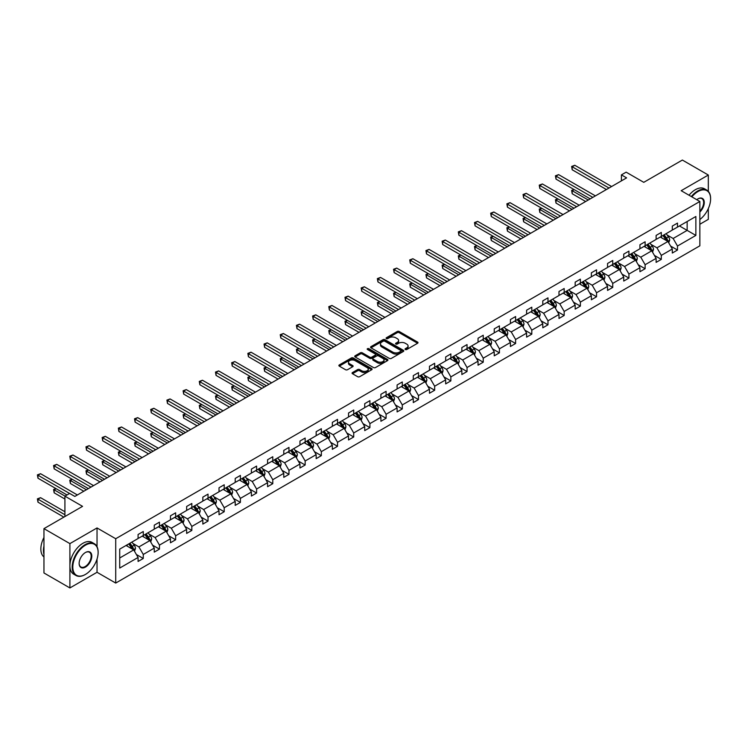 <?xml version="1.0" encoding="UTF-8"?>
<svg xmlns="http://www.w3.org/2000/svg" width="748" height="748" viewBox="0 0 748 748"><rect width="100%" height="100%" fill="white"/><g stroke="black" fill="none" stroke-linecap="round" stroke-linejoin="round"><path stroke-width="1.12" d="M405.332 349.512A1.01 0.58 0 0 0 406.753 349.512L417.58 343.267A1.44 0.832 0 0 0 418.001 342.678A1.44 0.832 0 0 0 417.58 342.088L399.245 331.504A1.44 0.832 0 0 0 397.207 331.504L386.379 337.75A1.01 0.58 0 0 0 387.81 338.573L389.212 337.769A4.61 2.665 0 0 1 395.729 337.769L397.253 338.648A4.61 2.665 0 0 1 398.609 340.527A4.61 2.665 0 0 1 397.253 342.416L395.851 343.22A1.01 0.58 0 0 0 397.281 344.043L398.684 343.239A4.61 2.665 0 0 1 405.201 343.239L406.725 344.117A4.61 2.665 0 0 1 408.081 345.997A4.61 2.665 0 0 1 406.725 347.876L405.332 348.69A1.01 0.58 0 0 0 405.332 349.512L405.332 348.69M708.319 191.348L708.319 175.032L682.372 160.053L643.766 182.334L626.132 172.152L621.41 174.882L621.41 180.866M699.857 224.25L708.319 219.36L708.319 208.57M97.034 546.741L97.034 527.948L69.901 543.618L69.901 587.947L43.954 572.968L43.954 528.64L82.561 506.349L64.917 496.167L64.917 516.531M69.901 543.618L43.954 528.64M352.486 372.551A1.44 0.832 0 0 0 352.065 373.14A1.44 0.832 0 0 0 352.486 373.729L357.628 376.693A1.44 0.832 0 0 0 359.666 376.693L371.691 369.755A1.44 0.832 0 0 0 372.111 369.166A1.44 0.832 0 0 0 371.691 368.577L353.355 357.993A1.44 0.832 0 0 0 351.317 357.993L339.293 364.94A1.44 0.832 0 0 0 338.872 365.52A1.44 0.832 0 0 0 339.293 366.109L345.511 369.699A1.44 0.832 0 0 0 347.549 369.699L352.691 366.726A1.44 0.832 0 0 0 353.112 366.137A1.44 0.832 0 0 0 352.691 365.557L349.606 363.771A3.852 2.225 0 0 1 348.484 362.2A3.852 2.225 0 0 1 350.859 360.143A3.852 2.225 0 0 1 355.057 360.63L367.128 367.595A3.852 2.225 0 0 1 368.259 369.166A3.852 2.225 0 0 1 365.875 371.223A3.852 2.225 0 0 1 361.677 370.746L359.666 369.577A1.44 0.832 0 0 0 357.628 369.577L352.486 372.551L352.486 373.729L357.628 370.784L357.628 369.577M64.917 496.167L69.639 493.437L74.828 496.429L626.6 177.874L621.41 174.882M97.034 527.948L115.716 538.728L699.857 201.483L699.857 245.821L115.716 583.066L115.716 538.728M708.319 175.032L681.176 190.693L699.857 201.483M389.306 358.404A1.44 0.832 0 0 0 391.344 358.404L403.368 351.466A1.44 0.832 0 0 0 403.789 350.877A1.44 0.832 0 0 0 403.368 350.288L385.033 339.704A1.44 0.832 0 0 0 382.995 339.704L370.971 346.642A1.44 0.832 0 0 0 370.55 347.231A1.44 0.832 0 0 0 370.971 347.82L389.306 358.404M367.866 349.727A1.01 0.58 0 0 1 368.886 349.877L387.511 360.62L375.505 367.549A1.44 0.832 0 0 1 373.467 367.549L355.132 356.964L355.132 355.786A1.44 0.832 0 0 0 354.711 356.375A1.44 0.832 0 0 0 355.132 356.964M355.132 355.786L360.284 352.822A1.44 0.832 0 0 1 362.312 352.822L369.755 357.114A1.44 0.832 0 0 0 371.793 357.114L375.206 355.141A1.44 0.832 0 0 0 375.627 354.552A1.44 0.832 0 0 0 375.206 353.963L367.464 349.494A1.01 0.58 0 0 1 368.886 348.671L387.529 359.433A1.44 0.832 0 0 1 387.95 360.022A1.44 0.832 0 0 1 387.529 360.611L387.529 359.433M119.717 549.125L138.081 538.523L138.081 534.511L143.27 531.51L143.27 535.521L154.266 529.173L154.266 525.161L159.455 522.169L159.455 526.181L170.46 519.832L170.46 515.811L175.649 512.819L175.649 516.831L186.645 510.482L186.645 506.471L191.834 503.469L191.834 507.49L202.839 501.132L202.839 497.121L208.028 494.129L208.028 498.14L219.024 491.791L219.024 487.771L224.213 484.779L224.213 488.79L235.209 482.441L235.209 478.43L240.398 475.429L240.398 479.449L251.403 473.101L251.403 469.08L256.592 466.088L256.592 470.099L267.588 463.751L267.588 459.74L272.777 456.738L272.777 460.759L283.782 454.401L283.782 450.389L288.971 447.398L288.971 451.409L299.967 445.06L299.967 441.04L305.156 438.048L305.156 442.059L316.161 435.71L316.161 431.699L321.341 428.698L321.341 432.718L332.346 426.36L332.346 422.349L337.535 419.357L337.535 423.368L348.531 417.019L348.531 412.999L353.72 410.007L353.72 414.018L364.725 407.669L364.725 403.658L369.914 400.657L369.914 404.677L380.91 398.329L380.91 394.308L386.099 391.316L386.099 395.327L397.104 388.979L397.104 384.968L402.293 381.966L402.293 385.987L413.289 379.629L413.289 375.618L418.478 372.626L418.478 376.637L429.474 370.288L429.474 366.268L434.663 363.276L434.663 367.287L445.668 360.938L445.668 356.927L450.857 353.926L450.857 357.946L461.853 351.588L461.853 347.577L467.042 344.585L467.042 348.596L478.047 342.247L478.047 338.236L483.236 335.235L483.236 339.246L494.232 332.897L494.232 328.886L499.421 325.885L499.421 329.905L510.416 323.557L510.416 319.536L515.606 316.544L515.606 320.555L526.611 314.207L526.611 310.196L531.8 307.194L531.8 311.215L542.796 304.857L542.796 300.846L547.985 297.854L547.985 301.865L558.99 295.516L558.99 291.496L564.179 288.504L564.179 292.515L575.175 286.166L575.175 282.155L580.364 279.154L580.364 283.174L591.369 276.816L591.369 272.805L596.549 269.813L596.549 273.824L607.554 267.475L607.554 263.464L612.743 260.463L612.743 264.474L623.739 258.125L623.739 254.114L628.928 251.122L628.928 255.133L639.933 248.785L639.933 244.764L645.122 241.772L645.122 245.783L656.118 239.435L656.118 235.424L661.307 232.422L661.307 236.443L672.312 230.085L672.312 226.074L677.492 223.082L677.492 227.093L695.864 216.49L695.864 235.424L677.492 246.027L677.492 250.038L672.312 253.039L672.312 249.019L661.307 255.377L661.307 259.388L656.118 262.38L656.118 258.369L645.122 264.717L645.122 268.728L639.933 271.73L639.933 267.719L628.928 274.067L628.928 278.078L623.739 281.07L623.739 277.059L612.743 283.408L612.743 287.428L607.554 290.42L607.554 286.409L596.549 292.758L596.549 296.769L591.369 299.77L591.369 295.75L580.364 302.108L580.364 306.119L575.175 309.111L575.175 305.1L564.179 311.449L564.179 315.469L558.99 318.461L558.99 314.45L547.985 320.799L547.985 324.81L542.796 327.811L542.796 323.791L531.8 330.139L531.8 334.16L526.611 337.152L526.611 333.141L515.606 339.489L515.606 343.5L510.416 346.502L510.416 342.491L499.421 348.839L499.421 352.85L494.232 355.842L494.232 351.831L483.236 358.18L483.236 362.2L478.047 365.192L478.047 361.181L467.042 367.53L467.042 371.541L461.853 374.542L461.853 370.522L450.857 376.88L450.857 380.891L445.668 383.883L445.668 379.872L434.663 386.22L434.663 390.241L429.474 393.233L429.474 389.222L418.478 395.57L418.478 399.582L413.289 402.583L413.289 398.562L402.293 404.911L402.293 408.932L397.104 411.924L397.104 407.912L386.099 414.261L386.099 418.272L380.91 421.274L380.91 417.253L369.914 423.611L369.914 427.622L364.725 430.614L364.725 426.603L353.72 432.952L353.72 436.972L348.531 439.964L348.531 435.953L337.535 442.302L337.535 446.313L332.346 449.314L332.346 445.294L321.341 451.652L321.341 455.663L316.161 458.655L316.161 454.644L305.156 460.992L305.156 465.013L299.967 468.005L299.967 463.994L288.971 470.342L288.971 474.354L283.782 477.355L283.782 473.334L272.777 479.683L272.777 483.704L267.588 486.696L267.588 482.684L256.592 489.033L256.592 493.044L251.403 496.046L251.403 492.025L240.398 498.383L240.398 502.394L235.209 505.386L235.209 501.375L224.213 507.724L224.213 511.744L219.024 514.736L219.024 510.725L208.028 517.074L208.028 521.085L202.839 524.086L202.839 520.066L191.834 526.424L191.834 530.435L186.645 533.427L186.645 529.416L175.649 535.764L175.649 539.775L170.46 542.777L170.46 538.766L159.455 545.114L159.455 549.125L154.266 552.118L154.266 548.106L143.27 554.455L143.27 558.476L138.081 561.468L138.081 557.456L119.717 568.059L119.717 549.125M142.232 536.129L149.909 540.561L138.913 546.91L132.901 543.441M138.913 546.91L143.27 554.455M149.909 540.561L154.266 548.106M138.081 537.56L138.913 538.046L143.27 535.521M158.417 526.779L166.103 531.211L155.098 537.56L149.095 534.091M155.098 537.56L159.455 545.114M166.103 531.211L170.46 538.766M154.266 528.219L155.098 528.696L159.455 526.181M174.611 517.429L182.288 521.87L171.292 528.219L165.28 524.75M171.292 528.219L175.649 535.764M182.288 521.87L186.645 529.416M170.46 518.869L171.292 519.346L175.649 516.831M190.796 508.088L198.482 512.52L187.477 518.869L181.474 515.4M187.477 518.869L191.834 526.424M198.482 512.52L202.839 520.066M186.645 509.519L187.477 510.005L191.834 507.49M206.99 498.738L214.667 503.17L203.662 509.519L197.659 506.059M203.662 509.519L208.028 517.074M214.667 503.17L219.024 510.725M202.839 500.178L203.662 500.655L208.028 498.14M223.175 489.388L230.852 493.83L219.856 500.178L213.844 496.709M219.856 500.178L224.213 507.724M230.852 493.83L235.209 501.375M219.024 490.828L219.856 491.314L224.213 488.79M239.36 480.048L247.046 484.48L236.041 490.828L230.038 487.359M236.041 490.828L240.398 498.383M247.046 484.48L251.403 492.025M235.209 481.488L236.041 481.964L240.398 479.449M255.554 470.698L263.231 475.13L252.235 481.488L246.223 478.019M252.235 481.488L256.592 489.033M263.231 475.13L267.588 482.684M251.403 472.138L252.235 472.614L256.592 470.099M271.739 461.357L279.425 465.789L268.42 472.138L262.417 468.669M268.42 472.138L272.777 479.683M279.425 465.789L283.782 473.334M267.588 462.788L268.42 463.274L272.777 460.759M287.933 452.007L295.61 456.439L284.614 462.788L278.602 459.328M284.614 462.788L288.971 470.342M295.61 456.439L299.967 463.994M283.782 453.447L284.614 453.924L288.971 451.409M304.118 442.657L311.794 447.098L300.799 453.447L294.796 449.978M300.799 453.447L305.156 460.992M311.794 447.098L316.161 454.644M299.967 444.097L300.799 444.574L305.156 442.059M320.303 433.316L327.989 437.748L316.984 444.097L310.981 440.628M316.984 444.097L321.341 451.652M327.989 437.748L332.346 445.294M316.161 434.756L316.984 435.233L321.341 432.718M336.497 423.966L344.174 428.398L333.178 434.756L327.166 431.287M333.178 434.756L337.535 442.302M344.174 428.398L348.531 435.953M332.346 425.406L333.178 425.883L337.535 423.368M352.682 414.626L360.368 419.058L349.363 425.406L343.36 421.937M349.363 425.406L353.72 432.952M360.368 419.058L364.725 426.603M348.531 416.056L349.363 416.543L353.72 414.018M368.876 405.276L376.553 409.708L365.557 416.056L359.545 412.587M365.557 416.056L369.914 423.611M376.553 409.708L380.91 417.253M364.725 406.716L365.557 407.192L369.914 404.677M385.061 395.926L392.737 400.358L381.742 406.716L375.739 403.247M381.742 406.716L386.099 414.261M392.737 400.358L397.104 407.912M380.91 397.366L381.742 397.843L386.099 395.327M401.255 386.585L408.932 391.017L397.927 397.366L391.924 393.897M397.927 397.366L402.293 404.911M408.932 391.017L413.289 398.562M397.104 388.016L397.927 388.502L402.293 385.987M417.44 377.235L425.116 381.667L414.121 388.016L408.109 384.556M414.121 388.016L418.478 395.57M425.116 381.667L429.474 389.222M413.289 378.675L414.121 379.152L418.478 376.637M433.625 367.885L441.311 372.326L430.306 378.675L424.303 375.206M430.306 378.675L434.663 386.22M441.311 372.326L445.668 379.872M429.474 369.325L430.306 369.802L434.663 367.287M449.819 358.544L457.496 362.976L446.5 369.325L440.488 365.856M446.5 369.325L450.857 376.88M457.496 362.976L461.853 370.522M445.668 359.984L446.5 360.461L450.857 357.946M466.004 349.194L473.68 353.626L462.685 359.984L456.682 356.516M462.685 359.984L467.042 367.53M473.68 353.626L478.047 361.181M461.853 350.634L462.685 351.111L467.042 348.596M482.198 339.854L489.875 344.286L478.87 350.634L472.867 347.166M478.87 350.634L483.236 358.18M489.875 344.286L494.232 351.831M478.047 341.284L478.87 341.771L483.236 339.246M498.383 330.504L506.059 334.936L495.064 341.284L489.052 337.816M495.064 341.284L499.421 348.839M506.059 334.936L510.416 342.491M494.232 331.944L495.064 332.421L499.421 329.905M514.568 321.154L522.254 325.586L511.249 331.944L505.246 328.475M511.249 331.944L515.606 339.489M522.254 325.586L526.611 333.141M510.416 322.594L511.249 323.071L515.606 320.555M530.762 311.813L538.438 316.245L527.443 322.594L521.431 319.125M527.443 322.594L531.8 330.139M538.438 316.245L542.796 323.791M526.611 313.244L527.443 313.73L531.8 311.215M546.947 302.463L554.633 306.895L543.628 313.244L537.625 309.784M543.628 313.244L547.985 320.799M554.633 306.895L558.99 314.45M542.796 303.903L543.628 304.38L547.985 301.865M563.141 293.113L570.817 297.554L559.813 303.903L553.81 300.434M559.813 303.903L564.179 311.449M570.817 297.554L575.175 305.1M558.99 294.553L559.813 295.03L564.179 292.515M579.326 283.773L587.002 288.204L576.007 294.553L569.995 291.084M576.007 294.553L580.364 302.108M587.002 288.204L591.369 295.75M575.175 285.212L576.007 285.689L580.364 283.174M595.511 274.423L603.197 278.854L592.192 285.212L586.189 281.744M592.192 285.212L596.549 292.758M603.197 278.854L607.554 286.409M591.369 275.862L592.192 276.339L596.549 273.824M611.705 265.082L619.381 269.514L608.386 275.862L602.374 272.394M608.386 275.862L612.743 283.408M619.381 269.514L623.739 277.059M607.554 266.512L608.386 266.999L612.743 264.474M627.89 255.732L635.576 260.164L624.571 266.512L618.568 263.044M624.571 266.512L628.928 274.067M635.576 260.164L639.933 267.719M623.739 257.172L624.571 257.649L628.928 255.133M644.084 246.382L651.76 250.823L640.765 257.172L634.753 253.703M640.765 257.172L645.122 264.717M651.76 250.823L656.118 258.369M639.933 247.822L640.765 248.299L645.122 245.783M660.269 237.041L667.945 241.473L656.95 247.822L650.947 244.353M656.95 247.822L661.307 255.377M667.945 241.473L672.312 249.019M656.118 238.481L656.95 238.958L661.307 236.443M679.465 225.952L687.15 230.384L673.135 238.481L667.132 235.012M673.135 238.481L677.492 246.027M695.864 235.424L687.15 230.384L687.15 221.52L695.864 216.49M69.901 587.947L97.034 572.285L115.716 583.066M672.312 229.131L673.135 229.608L677.492 227.093M119.717 557.989L133.724 549.902L126.047 545.47M133.724 549.902L138.081 557.456M670.591 246.055L677.492 250.038M654.407 255.405L661.307 259.388M638.222 264.745L645.122 268.728M622.027 274.095L628.928 278.078M605.843 283.445L612.743 287.428M589.648 292.786L596.549 296.769M573.464 302.136L580.364 306.119M557.279 311.477L564.179 315.469M541.085 320.827L547.985 324.81M524.9 330.177L531.8 334.16M508.705 339.517L515.606 343.5M492.521 348.867L499.421 352.85M476.336 358.217L483.236 362.2M460.142 367.558L467.042 371.541M443.957 376.908L450.857 380.891M427.763 386.249L434.663 390.241M411.578 395.599L418.478 399.582M395.383 404.949L402.293 408.932M379.199 414.289L386.099 418.272M363.014 423.639L369.914 427.622M346.82 432.989L353.72 436.972M330.635 442.33L337.535 446.313M314.441 451.68L321.341 455.663M298.256 461.02L305.156 465.013M282.071 470.37L288.971 474.354M265.877 479.72L272.777 483.704M249.692 489.061L256.592 493.044M233.498 498.411L240.398 502.394M217.313 507.752L224.213 511.744M201.128 517.102L208.028 521.085M184.934 526.452L191.834 530.435M168.749 535.792L175.649 539.775M152.555 545.142L159.455 549.125M136.37 554.492L143.27 558.476M97.034 572.285L97.034 559.046M405.734 349.653L406.725 349.082A4.61 2.665 0 0 0 408.081 347.194L408.081 345.997M398.609 340.527L398.609 341.724A4.61 2.665 0 0 1 397.253 343.613L396.253 344.183M417.58 342.088L417.58 343.267L399.245 332.701A1.44 0.832 0 0 0 397.207 332.701L386.781 338.713M403.368 350.288L403.368 351.466L385.033 340.901A1.44 0.832 0 0 0 382.995 340.901L370.989 347.829M400.816 351.289A1.01 0.58 0 0 0 400.816 350.466L384.724 341.172A1.01 0.58 0 0 0 383.303 341.172L381.826 342.032A4.61 2.665 0 0 0 380.47 343.912A4.61 2.665 0 0 0 381.826 345.791L392.822 352.14A4.61 2.665 0 0 0 399.339 352.14L400.816 351.289L400.816 352.486A1.01 0.58 0 0 0 401.115 352.074L401.115 350.877M380.47 343.912L380.47 345.109A4.61 2.665 0 0 0 381.826 346.988L381.826 345.791M400.816 352.486L399.339 353.346A4.61 2.665 0 0 1 392.822 353.346L381.826 346.988M355.15 356.974L360.284 354.019L360.284 352.822M375.627 354.552L375.627 355.758A1.44 0.832 0 0 1 375.206 356.338L371.793 358.311A1.44 0.832 0 0 1 369.755 358.311L362.312 354.019A1.44 0.832 0 0 0 360.284 354.019M377.469 361.565A3.852 2.225 0 0 0 381.667 362.051A3.852 2.225 0 0 0 384.042 359.994A3.852 2.225 0 0 0 382.92 358.423L378.666 355.964A1.44 0.832 0 0 0 376.627 355.964L373.215 357.937A1.44 0.832 0 0 0 372.794 358.526A1.44 0.832 0 0 0 373.215 359.115L377.469 361.565L377.469 362.771A3.852 2.225 0 0 0 381.667 363.248A3.852 2.225 0 0 0 384.042 361.191L384.042 359.994M372.794 358.526L372.794 359.723A1.44 0.832 0 0 0 373.215 360.312L373.215 359.115M377.469 362.771L373.215 360.312M368.259 369.166L368.259 370.372A3.852 2.225 0 0 1 365.875 372.42A3.852 2.225 0 0 1 361.677 371.943L359.666 370.784A1.44 0.832 0 0 0 357.628 370.784M348.484 362.2L348.484 363.397A3.852 2.225 0 0 0 349.606 364.968L349.606 363.771M352.673 366.744L349.606 364.968M371.672 369.764L353.355 359.19A1.44 0.832 0 0 0 351.317 359.19L339.312 366.118L339.293 364.94M668.74 242.838L669.694 240.08A3.89 2.244 -120 0 0 668.45 236.77L666.122 233.657M661.943 238.004L660.933 236.658M574.165 189.609L572.201 190.74L572.201 193.741L585.656 201.511M667.375 241.136L667.59 240.248A3.89 2.244 -120 0 0 666.477 237.911L664.149 234.797M663.177 235.358L665.739 238.78A1.982 1.141 60 0 1 666.103 239.388L667.59 240.248M662.906 235.517L665.234 238.631A3.89 2.244 60 0 1 666.206 240.463M572.201 193.741L571.631 190.413L588.246 200.015M571.631 190.413L573.94 189.478M609.003 188.029L572.201 166.776L574.791 165.28L611.602 186.532M606.413 189.524L572.201 169.777L572.201 166.776L571.631 166.449L574.791 165.28M572.201 169.777L571.631 166.449M699.857 219.529A17.905 10.341 120 0 0 710.6 198.875A17.905 10.341 120 0 0 697.94 191.563A17.905 10.341 120 0 0 691.863 196.864M691.32 196.556A18.345 10.594 -60 0 1 697.632 191.021A18.345 10.594 -60 0 1 706.804 190.114A18.345 10.594 -60 0 1 710.6 198.51A18.345 10.594 -60 0 1 710.6 198.697M696.753 199.688A8.948 5.171 -60 0 1 697.94 198.875L697.94 198.875A8.948 5.171 -60 0 1 704.195 201.446A8.948 5.171 -60 0 1 699.857 212.039M689.039 195.237A18.345 10.594 -60 0 1 695.341 189.712A18.345 10.594 -60 0 1 704.513 188.795L706.804 190.114M699.857 211.17A8.508 4.918 120 0 0 701.886 198.631A8.508 4.918 120 0 0 697.781 198.968M85.16 574.586L85.468 574.408A17.905 10.341 120 0 0 98.128 552.482A17.905 10.341 120 0 0 85.468 545.17A17.905 10.341 120 0 0 72.808 567.096A17.905 10.341 120 0 0 85.468 574.408L85.16 574.586A18.345 10.594 -60 0 1 75.987 575.502A18.345 10.594 -60 0 1 73.173 560.794A18.345 10.594 -60 0 1 85.16 544.628A18.345 10.594 -60 0 1 94.332 543.721A18.345 10.594 -60 0 1 98.128 552.118A18.345 10.594 -60 0 1 98.128 552.305M85.468 567.096A8.948 5.171 -60 0 1 79.138 563.45A8.948 5.171 -60 0 1 85.468 552.482L85.468 552.482A8.948 5.171 -60 0 1 91.798 556.138A8.948 5.171 -60 0 1 85.468 567.096M79.138 563.263A8.508 4.918 120 0 0 80.896 566.984A8.508 4.918 120 0 0 85.16 566.563A8.508 4.918 120 0 0 90.714 559.065A8.508 4.918 120 0 0 89.414 552.239A8.508 4.918 120 0 0 85.309 552.576M75.987 575.502L73.697 574.184A18.345 10.594 -60 0 1 70.892 559.476A18.345 10.594 -60 0 1 82.869 543.31A18.345 10.594 -60 0 1 92.041 542.403L94.332 543.721M43.954 554.399A18.345 10.594 -60 0 1 43.954 546.012M43.954 556.942A18.345 10.594 -60 0 1 43.954 537.475M652.546 252.188L653.5 249.43A3.89 2.244 -120 0 0 652.265 246.12L649.928 243.006M645.758 247.354L644.748 245.999M557.98 198.949L556.007 200.09L556.007 203.082L569.471 210.852M651.19 250.487L651.405 249.598A3.89 2.244 -120 0 0 650.293 247.251L647.964 244.147M646.983 244.708L649.554 248.13A1.982 1.141 60 0 1 649.909 248.729L651.405 249.598M646.711 244.867L649.049 247.971A3.89 2.244 60 0 1 650.012 249.813M556.007 203.082L555.437 199.763L572.061 209.356M555.437 199.763L557.756 198.818M636.361 261.529L637.315 258.771A3.89 2.244 -120 0 0 636.071 255.461L633.743 252.356M629.564 256.695L628.554 255.349M541.795 208.299L539.822 209.44L539.822 212.432L553.277 220.202M634.996 259.837L635.211 258.939A3.89 2.244 -120 0 0 634.098 256.601L631.77 253.488M630.798 254.058L633.36 257.48A1.982 1.141 60 0 1 633.724 258.079L635.211 258.939M630.527 254.208L632.855 257.321A3.89 2.244 60 0 1 633.827 259.154M539.822 212.432L539.252 209.103L555.876 218.706M539.252 209.103L541.561 208.168M592.818 197.379L556.007 176.126L558.606 174.63L595.408 195.883M590.219 198.875L556.007 179.118L556.007 176.126L555.437 175.799L558.606 174.63M556.007 179.118L555.437 175.799M576.624 206.719L539.822 185.467L542.412 183.971L579.223 205.223M574.034 208.225L539.822 188.468L539.822 185.467L539.252 185.139L542.412 183.971M539.822 188.468L539.252 185.139M620.176 270.879L621.13 268.121A3.89 2.244 -120 0 0 619.886 264.811L617.558 261.697M613.379 266.045L612.369 264.699M525.601 217.649L523.628 218.781L523.628 221.782L537.092 229.552M618.811 269.177L619.026 268.289A3.89 2.244 -120 0 0 617.913 265.951L615.585 262.838M614.613 263.399L617.175 266.821A1.982 1.141 60 0 1 617.53 267.429L619.026 268.289M614.342 263.558L616.67 266.671A3.89 2.244 60 0 1 617.633 268.504M523.628 221.782L523.058 218.453L539.682 228.056M523.058 218.453L525.376 217.509M560.439 216.069L523.628 194.817L526.227 193.321L563.038 214.573M557.849 217.565L523.628 197.818L523.628 194.817L523.058 194.489L526.227 193.321M523.628 197.818L523.058 194.489M603.982 280.219L604.936 277.471A3.89 2.244 -120 0 0 603.692 274.161L601.364 271.047M597.185 275.395L596.175 274.039M509.416 226.99L507.443 228.131L507.443 231.123L520.898 238.893M602.617 278.527L602.841 277.63A3.89 2.244 -120 0 0 601.729 275.292L599.391 272.188M598.419 272.749L600.981 276.171A1.982 1.141 60 0 1 601.345 276.769L602.841 277.63M598.148 272.908L600.476 276.012A3.89 2.244 60 0 1 601.448 277.854M507.443 231.123L506.873 227.803L523.497 237.397M506.873 227.803L509.182 226.859M544.254 225.419L507.443 204.167L510.033 202.671L546.844 223.914M541.655 226.915L507.443 207.159L507.443 204.167L506.873 203.83L510.033 202.671M507.443 207.159L506.873 203.83M587.797 289.57L588.751 286.811A3.89 2.244 -120 0 0 587.507 283.501L585.179 280.397M581 284.736L579.99 283.389M493.222 236.34L491.258 237.481L491.258 240.473L504.713 248.243M586.432 287.877L586.647 286.98A3.89 2.244 -120 0 0 585.534 284.642L583.206 281.529M582.234 282.089L584.796 285.512A1.982 1.141 60 0 1 585.16 286.119L586.647 286.98M581.963 282.248L584.291 285.362A3.89 2.244 60 0 1 585.263 287.195M491.258 240.473L490.679 237.144L507.303 246.746M490.679 237.144L492.997 236.209M528.06 234.76L491.258 213.507L493.848 212.011L530.659 233.264M525.47 236.256L491.258 216.509L491.258 213.507L490.679 213.18L493.848 212.011M491.258 216.509L490.679 213.18M571.603 298.92L572.557 296.161A3.89 2.244 -120 0 0 571.322 292.851L568.985 289.738M564.815 294.086L563.805 292.739M477.037 245.681L475.064 246.821L475.064 249.823L488.528 257.593M570.247 297.218L570.462 296.33A3.89 2.244 -120 0 0 569.35 293.992L567.021 290.879M566.04 291.44L568.611 294.862A1.982 1.141 60 0 1 568.966 295.46L570.462 296.33M565.769 291.598L568.106 294.703A3.89 2.244 60 0 1 569.069 296.545M475.064 249.823L474.494 246.494L491.118 256.087M474.494 246.494L476.813 245.55M511.875 244.11L475.064 222.857L477.663 221.361L514.465 242.614M509.276 245.606L475.064 225.849L475.064 222.857L474.494 222.53L477.663 221.361M475.064 225.849L474.494 222.53M555.418 308.26L556.372 305.511A3.89 2.244 -120 0 0 555.128 302.192L552.8 299.088M548.621 303.426L547.611 302.08M460.852 255.031L458.879 256.171L458.879 259.163L472.334 266.933M554.053 306.568L554.268 305.67A3.89 2.244 -120 0 0 553.155 303.333L550.827 300.219M549.855 300.79L552.417 304.212A1.982 1.141 60 0 1 552.781 304.81L554.268 305.67M549.584 300.939L551.912 304.053A3.89 2.244 60 0 1 552.884 305.885M458.879 259.163L458.309 255.844L474.933 265.437M458.309 255.844L460.618 254.9M495.681 253.45L458.879 232.207L461.469 230.702L498.28 251.954M493.091 254.956L458.879 235.199L458.879 232.207L458.309 231.871L461.469 230.702M458.879 235.199L458.309 231.871M539.224 317.61L540.187 314.852A3.89 2.244 -120 0 0 538.943 311.542L536.615 308.428M532.436 312.776L531.426 311.43M444.658 264.381L442.685 265.512L442.685 268.513L456.149 276.283M537.868 315.908L538.083 315.02A3.89 2.244 -120 0 0 536.971 312.683L534.642 309.569M533.67 310.13L536.232 313.552A1.982 1.141 60 0 1 536.587 314.16L538.083 315.02M533.399 310.289L535.727 313.403A3.89 2.244 60 0 1 536.69 315.235M442.685 268.513L442.115 265.185L458.739 274.787M442.115 265.185L444.434 264.25M479.496 262.8L442.685 241.548L445.284 240.052L482.086 261.304M476.906 264.296L442.685 244.549L442.685 241.548L442.115 241.221L445.284 240.052M442.685 244.549L442.115 241.221M523.039 326.96L523.993 324.202A3.89 2.244 -120 0 0 522.749 320.892L520.421 317.778M516.242 322.126L515.232 320.77M428.473 273.721L426.5 274.862L426.5 277.854L439.955 285.624M521.674 325.258L521.898 324.37A3.89 2.244 -120 0 0 520.786 322.023L518.448 318.919M517.476 319.48L520.038 322.902A1.982 1.141 60 0 1 520.402 323.501L521.898 324.37M517.205 319.639L519.533 322.743A3.89 2.244 60 0 1 520.505 324.585M426.5 277.854L425.93 274.535L442.554 284.128M425.93 274.535L428.239 273.59M506.854 336.301L507.808 333.543A3.89 2.244 -120 0 0 506.564 330.233L504.236 327.128M500.057 331.467L499.047 330.12M412.279 283.071L410.306 284.212L410.306 287.204L423.77 294.974M505.489 334.608L505.704 333.711A3.89 2.244 -120 0 0 504.591 331.373L502.263 328.26M501.291 328.83L503.853 332.252A1.982 1.141 60 0 1 504.208 332.851L505.704 333.711M501.02 328.98L503.348 332.093A3.89 2.244 60 0 1 504.32 333.926M410.306 287.204L409.736 283.875L426.36 293.478M409.736 283.875L412.055 282.94M490.66 345.651L491.614 342.893A3.89 2.244 -120 0 0 490.379 339.583L488.042 336.469M483.863 340.817L482.853 339.47M396.094 292.412L394.121 293.553L394.121 296.554L407.585 304.324M489.295 343.949L489.519 343.061A3.89 2.244 -120 0 0 488.407 340.723L486.078 337.61M485.097 338.171L487.668 341.593A1.982 1.141 60 0 1 488.023 342.201L489.519 343.061M484.826 338.33L487.163 341.434A3.89 2.244 60 0 1 488.126 343.276M394.121 296.554L393.551 293.225L410.175 302.818M393.551 293.225L395.87 292.281M474.475 354.991L475.429 352.243A3.89 2.244 -120 0 0 474.185 348.923L471.857 345.819M467.678 350.158L466.668 348.811M379.909 301.762L377.936 302.903L377.936 305.895L391.391 313.664M473.11 353.299L473.325 352.401A3.89 2.244 -120 0 0 472.212 350.064L469.884 346.96M468.912 347.521L471.474 350.943A1.982 1.141 60 0 1 471.838 351.541L473.325 352.401M468.641 347.67L470.969 350.784A3.89 2.244 60 0 1 471.941 352.626M377.936 305.895L377.366 302.575L393.99 312.168M377.366 302.575L379.675 301.631M458.281 364.341L459.235 361.583A3.89 2.244 -120 0 0 458 358.273L455.672 355.16M451.493 359.507L450.483 358.161M363.715 311.112L361.742 312.243L361.742 315.245L375.206 323.014M456.925 362.649L457.14 361.752A3.89 2.244 -120 0 0 456.028 359.414L453.699 356.3M452.718 356.861L455.289 360.284A1.982 1.141 60 0 1 455.644 360.891L457.14 361.752M452.456 357.02L454.784 360.134A3.89 2.244 60 0 1 455.747 361.967M361.742 315.245L361.172 311.916L377.796 321.518M361.172 311.916L363.491 310.981M442.096 373.691L443.05 370.933A3.89 2.244 -120 0 0 441.806 367.623L439.478 364.51M435.299 368.858L434.289 367.502M347.53 320.453L345.557 321.593L345.557 324.585L359.012 332.364M440.731 371.99L440.955 371.101A3.89 2.244 -120 0 0 439.833 368.755L437.505 365.65M436.533 366.211L439.095 369.634A1.982 1.141 60 0 1 439.459 370.232L440.955 371.101M436.262 366.37L438.59 369.475A3.89 2.244 60 0 1 439.562 371.317M345.557 324.585L344.987 321.266L361.611 330.859M344.987 321.266L347.296 320.322M425.911 383.032L426.865 380.283A3.89 2.244 -120 0 0 425.621 376.964L423.293 373.86M419.114 378.198L418.104 376.852M331.336 329.803L329.363 330.943L329.363 333.935L342.827 341.705M424.546 381.34L424.761 380.442A3.89 2.244 -120 0 0 423.649 378.105L421.32 374.991M420.348 375.561L422.91 378.984A1.982 1.141 60 0 1 423.265 379.582L424.761 380.442M420.077 375.711L422.405 378.825A3.89 2.244 60 0 1 423.377 380.657M329.363 333.935L328.793 330.607L345.417 340.209M328.793 330.607L331.112 329.672M409.717 392.382L410.671 389.624A3.89 2.244 -120 0 0 409.437 386.314L407.099 383.2M402.92 387.548L401.91 386.202M315.151 339.153L313.178 340.284L313.178 343.285L326.633 351.055M408.352 390.68L408.576 389.792A3.89 2.244 -120 0 0 407.464 387.455L405.126 384.341M404.154 384.902L406.725 388.324A1.982 1.141 60 0 1 407.08 388.932L408.576 389.792M403.883 385.061L406.211 388.175A3.89 2.244 60 0 1 407.183 390.007M313.178 343.285L312.608 339.957L329.232 349.559M312.608 339.957L314.927 339.012M393.532 401.732L394.486 398.974A3.89 2.244 -120 0 0 393.242 395.664L390.914 392.55M386.735 396.898L385.725 395.542M298.966 348.493L296.993 349.634L296.993 352.626L310.448 360.396M392.167 400.03L392.382 399.133A3.89 2.244 -120 0 0 391.269 396.795L388.941 393.691M387.969 394.252L390.531 397.674A1.982 1.141 60 0 1 390.895 398.273L392.382 399.133M387.698 394.411L390.026 397.515A3.89 2.244 60 0 1 390.998 399.357M296.993 352.626L296.423 349.307L313.047 358.9M296.423 349.307L298.733 348.362M377.338 411.073L378.292 408.315A3.89 2.244 -120 0 0 377.057 405.005L374.729 401.9M370.55 406.239L369.54 404.892M282.772 357.843L280.799 358.984L280.799 361.976L294.263 369.746M375.982 409.38L376.197 408.483A3.89 2.244 -120 0 0 375.085 406.145L372.756 403.032M371.775 403.593L374.346 407.024A1.982 1.141 60 0 1 374.701 407.623L376.197 408.483M371.504 403.752L373.841 406.865A3.89 2.244 60 0 1 374.804 408.698M280.799 361.976L280.229 358.647L296.853 368.25M280.229 358.647L282.548 357.712M463.311 272.15L426.5 250.898L429.09 249.402L465.901 270.645M460.712 273.646L426.5 253.89L426.5 250.898L425.93 250.571L429.09 249.402M426.5 253.89L425.93 250.571M447.117 281.491L410.306 260.239L412.905 258.743L449.716 279.995M444.527 282.987L410.306 263.24L410.306 260.239L409.736 259.911L412.905 258.743M410.306 263.24L409.736 259.911M430.932 290.841L394.121 269.589L396.721 268.093L433.522 289.345M428.333 292.337L394.121 272.581L394.121 269.589L393.551 269.261L396.721 268.093M394.121 272.581L393.551 269.261M414.738 300.191L377.936 278.939L380.526 277.433L417.337 298.686M412.148 301.687L377.936 281.931L377.936 278.939L377.366 278.602L380.526 277.433M377.936 281.931L377.366 278.602M398.553 309.532L361.742 288.279L364.341 286.783L401.143 308.036M395.954 311.028L361.742 291.281L361.742 288.279L361.172 287.952L364.341 286.783M361.742 291.281L361.172 287.952M382.368 318.882L345.557 297.629L348.147 296.133L384.958 317.386M379.769 320.378L345.557 300.621L345.557 297.629L344.987 297.302L348.147 296.133M345.557 300.621L344.987 297.302M366.174 328.222L329.363 306.979L331.962 305.474L368.773 326.726M363.584 329.728L329.363 309.971L329.363 306.979L328.793 306.643L331.962 305.474M329.363 309.971L328.793 306.643M349.989 337.572L313.178 316.32L315.768 314.824L352.579 336.076M347.39 339.068L313.178 319.321L313.178 316.32L312.608 315.993L315.768 314.824M313.178 319.321L312.608 315.993M333.795 346.922L296.993 325.67L299.583 324.174L336.394 345.417M331.205 348.418L296.993 328.662L296.993 325.67L296.423 325.343L299.583 324.174M296.993 328.662L296.423 325.343M317.61 356.263L280.799 335.011L283.399 333.514L320.2 354.767M315.011 357.759L280.799 338.012L280.799 335.011L280.229 334.683L283.399 333.514M280.799 338.012L280.229 334.683M361.153 420.423L362.107 417.665A3.89 2.244 -120 0 0 360.863 414.355L358.535 411.241M354.356 415.589L353.346 414.242M266.587 367.184L264.614 368.325L264.614 371.326L278.069 379.096M359.788 418.721L360.003 417.833A3.89 2.244 -120 0 0 358.89 415.495L356.562 412.382M355.59 412.943L358.152 416.365A1.982 1.141 60 0 1 358.516 416.973L360.003 417.833M355.319 413.102L357.647 416.206A3.89 2.244 60 0 1 358.619 418.048M264.614 371.326L264.044 367.997L280.668 377.59M264.044 367.997L266.353 367.053M301.425 365.613L264.614 344.361L267.204 342.865L304.015 364.117M298.826 367.109L264.614 347.353L264.614 344.361L264.044 344.033L267.204 342.865M264.614 347.353L264.044 344.033M344.968 429.763L345.922 427.014A3.89 2.244 -120 0 0 344.678 423.695L342.35 420.591M338.171 424.929L337.161 423.583M250.393 376.534L248.42 377.675L248.42 380.667L261.884 388.436M343.603 428.071L343.818 427.173A3.89 2.244 -120 0 0 342.706 424.836L340.377 421.732M339.405 422.293L341.967 425.715A1.982 1.141 60 0 1 342.322 426.313L343.818 427.173M339.134 422.442L341.462 425.556A3.89 2.244 60 0 1 342.425 427.389M248.42 380.667L247.85 377.347L264.474 386.94M247.85 377.347L250.169 376.403M285.231 374.954L248.42 353.711L251.019 352.205L287.83 373.458M282.641 376.459L248.42 356.703L248.42 353.711L247.85 353.374L251.019 352.205M248.42 356.703L247.85 353.374M328.774 439.113L329.728 436.355A3.89 2.244 -120 0 0 328.484 433.045L326.156 429.932M321.977 434.279L320.967 432.933M234.208 385.884L232.235 387.015L232.235 390.017L245.69 397.786M327.409 437.412L327.633 436.523A3.89 2.244 -120 0 0 326.521 434.186L324.183 431.072M323.211 431.633L325.773 435.056A1.982 1.141 60 0 1 326.137 435.663L327.633 436.523M322.94 431.792L325.268 434.906A3.89 2.244 60 0 1 326.24 436.739M232.235 390.017L231.665 386.688L248.289 396.29M231.665 386.688L233.974 385.753M269.046 384.304L232.235 363.051L234.825 361.555L271.636 382.808M266.447 385.8L232.235 366.053L232.235 363.051L231.665 362.724L234.825 361.555M232.235 366.053L231.665 362.724M312.589 448.463L313.543 445.705A3.89 2.244 -120 0 0 312.299 442.395L309.971 439.282M305.792 443.629L304.782 442.274M218.014 395.225L216.05 396.365L216.05 399.357L229.505 407.136M311.224 446.762L311.439 445.873A3.89 2.244 -120 0 0 310.327 443.527L307.998 440.422M307.026 440.983L309.588 444.406A1.982 1.141 60 0 1 309.953 445.004L311.439 445.873M306.755 441.142L309.083 444.247A3.89 2.244 60 0 1 310.055 446.089M216.05 399.357L215.48 396.038L232.095 405.631M215.48 396.038L217.79 395.094M252.852 393.654L216.05 372.401L218.64 370.905L255.451 392.158M250.262 395.15L216.05 375.393L216.05 372.401L215.48 372.074L218.64 370.905M216.05 375.393L215.48 372.074M296.395 457.804L297.349 455.046A3.89 2.244 -120 0 0 296.115 451.736L293.777 448.632M289.607 452.97L288.597 451.624M201.829 404.575L199.856 405.715L199.856 408.707L213.32 416.477M295.039 456.112L295.254 455.214A3.89 2.244 -120 0 0 294.142 452.877L291.814 449.763M290.832 450.333L293.403 453.756A1.982 1.141 60 0 1 293.758 454.354L295.254 455.214M290.561 450.483L292.898 453.597A3.89 2.244 60 0 1 293.861 455.429M199.856 408.707L199.286 405.379L215.91 414.981M199.286 405.379L201.605 404.444M236.667 402.994L199.856 381.751L202.456 380.246L239.257 401.498M234.068 404.5L199.856 384.743L199.856 381.751L199.286 381.415L202.456 380.246M199.856 384.743L199.286 381.415M280.21 467.154L281.164 464.396A3.89 2.244 -120 0 0 279.92 461.086L277.592 457.972M273.413 462.32L272.403 460.974M185.644 413.925L183.671 415.056L183.671 418.057L197.126 425.827M278.845 465.452L279.06 464.564A3.89 2.244 -120 0 0 277.947 462.227L275.619 459.113M274.647 459.674L277.209 463.096A1.982 1.141 60 0 1 277.573 463.704L279.06 464.564M274.376 459.833L276.704 462.947A3.89 2.244 60 0 1 277.676 464.779M183.671 418.057L183.101 414.729L199.725 424.331M183.101 414.729L185.411 413.784M220.473 412.344L183.671 391.092L186.261 389.596L223.072 410.848M217.883 413.84L183.671 394.093L183.671 391.092L183.101 390.765L186.261 389.596M183.671 394.093L183.101 390.765M264.025 476.504L264.979 473.746A3.89 2.244 -120 0 0 263.735 470.436L261.407 467.322M257.228 471.67L256.218 470.314M169.45 423.265L167.477 424.406L167.477 427.398L180.941 435.168M262.66 474.802L262.875 473.905A3.89 2.244 -120 0 0 261.763 471.567L259.434 468.463M258.462 469.024L261.024 472.446A1.982 1.141 60 0 1 261.379 473.045L262.875 473.905M258.191 469.183L260.519 472.287A3.89 2.244 60 0 1 261.482 474.129M167.477 427.398L166.907 424.079L183.531 433.672M166.907 424.079L169.226 423.134M204.288 421.694L167.477 400.442L170.077 398.946L206.887 420.189M201.698 423.19L167.477 403.434L167.477 400.442L166.907 400.115L170.077 398.946M167.477 403.434L166.907 400.115M247.831 485.845L248.785 483.086A3.89 2.244 -120 0 0 247.541 479.777L245.213 476.672M241.034 481.011L240.024 479.664M153.265 432.615L151.292 433.756L151.292 436.748L164.747 444.518M246.466 484.152L246.69 483.255A3.89 2.244 -120 0 0 245.578 480.917L243.24 477.804M242.268 478.365L244.83 481.796A1.982 1.141 60 0 1 245.194 482.395L246.69 483.255M241.997 478.524L244.325 481.637A3.89 2.244 60 0 1 245.297 483.47M151.292 436.748L150.722 433.419L167.346 443.022M150.722 433.419L153.031 432.484M188.103 431.035L151.292 409.782L153.882 408.286L190.693 429.539M185.504 432.531L151.292 412.784L151.292 409.782L150.722 409.455L153.882 408.286M151.292 412.784L150.722 409.455M231.646 495.195L232.6 492.436A3.89 2.244 -120 0 0 231.356 489.127L229.028 486.013M224.849 490.361L223.839 489.014M137.071 441.956L135.108 443.096L135.108 446.098L148.562 453.868M230.281 493.493L230.496 492.605A3.89 2.244 -120 0 0 229.384 490.267L227.055 487.154M226.083 487.715L228.645 491.137A1.982 1.141 60 0 1 229.01 491.735L230.496 492.605M225.812 487.874L228.14 490.978A3.89 2.244 60 0 1 229.112 492.82M135.108 446.098L134.528 442.769L151.152 452.362M134.528 442.769L136.847 441.825M171.909 440.385L135.108 419.132L137.697 417.636L174.508 438.889M169.319 441.881L135.108 422.124L135.108 419.132L134.528 418.805L137.697 417.636M135.108 422.124L134.528 418.805M215.452 504.535L216.406 501.786A3.89 2.244 -120 0 0 215.172 498.467L212.834 495.363M208.664 499.701L207.645 498.355M120.886 451.306L118.913 452.447L118.913 455.439L132.377 463.208M214.096 502.843L214.311 501.945A3.89 2.244 -120 0 0 213.199 499.608L210.871 496.504M209.889 497.065L212.46 500.487A1.982 1.141 60 0 1 212.815 501.085L214.311 501.945M209.618 497.214L211.955 500.328A3.89 2.244 60 0 1 212.918 502.16M118.913 455.439L118.343 452.119L134.967 461.712M118.343 452.119L120.662 451.175M155.724 449.726L118.913 428.482L121.513 426.977L158.314 448.23M153.125 451.231L118.913 431.474L118.913 428.482L118.343 428.146L121.513 426.977M118.913 431.474L118.343 428.146M199.267 513.885L200.221 511.127A3.89 2.244 -120 0 0 198.977 507.817L196.649 504.704M192.47 509.051L191.46 507.705M104.701 460.656L102.728 461.787L102.728 464.789L116.183 472.558M197.902 512.184L198.117 511.295A3.89 2.244 -120 0 0 197.005 508.958L194.676 505.844M193.704 506.405L196.266 509.827A1.982 1.141 60 0 1 196.631 510.435L198.117 511.295M193.433 506.564L195.761 509.678A3.89 2.244 60 0 1 196.733 511.51M102.728 464.789L102.158 461.46L118.782 471.062M102.158 461.46L104.468 460.525M139.53 459.076L102.728 437.823L105.318 436.327L142.129 457.58M136.94 460.572L102.728 440.824L102.728 437.823L102.158 437.496L105.318 436.327M102.728 440.824L102.158 437.496M183.073 523.235L184.036 520.477A3.89 2.244 -120 0 0 182.793 517.167L180.464 514.054M176.285 518.401L175.275 517.046M88.507 469.996L86.534 471.137L86.534 474.129L99.998 481.899M181.717 521.534L181.932 520.645A3.89 2.244 -120 0 0 180.82 518.299L178.492 515.194M177.519 515.755L180.081 519.177A1.982 1.141 60 0 1 180.436 519.776L181.932 520.645M177.248 515.914L179.576 519.019A3.89 2.244 60 0 1 180.539 520.86M86.534 474.129L85.964 470.81L102.588 480.403M85.964 470.81L88.283 469.866M123.345 468.426L86.534 447.173L89.134 445.677L125.935 466.93M120.755 469.922L86.534 450.165L86.534 447.173L85.964 446.846L89.134 445.677M86.534 450.165L85.964 446.846M166.888 532.576L167.842 529.818A3.89 2.244 -120 0 0 166.598 526.508L164.27 523.404M160.091 527.742L159.081 526.396M72.322 479.346L70.349 480.487L70.349 483.479L83.804 491.249M165.523 530.884L165.747 529.986A3.89 2.244 -120 0 0 164.635 527.649L162.297 524.535M161.325 525.105L163.887 528.527A1.982 1.141 60 0 1 164.251 529.126L165.747 529.986M161.054 525.255L163.382 528.369A3.89 2.244 60 0 1 164.354 530.201M70.349 483.479L69.779 480.151L86.403 489.753M69.779 480.151L72.088 479.216M107.16 477.766L70.349 456.514L72.939 455.018L109.75 476.27M104.561 479.272L70.349 459.515L70.349 456.514L69.779 456.187L72.939 455.018M70.349 459.515L69.779 456.187M150.703 541.926L151.657 539.168A3.89 2.244 -120 0 0 150.413 535.858L148.085 532.744M143.906 537.092L142.896 535.746M56.128 488.687L54.155 489.828L54.155 492.829L64.917 499.038M149.338 540.224L149.553 539.336A3.89 2.244 -120 0 0 148.441 536.999L146.112 533.885M145.14 534.446L147.702 537.868A1.982 1.141 60 0 1 148.057 538.476L149.553 539.336M144.869 534.605L147.197 537.719A3.89 2.244 60 0 1 148.169 539.551M54.155 492.829L53.585 489.501L65.02 496.102M53.585 489.501L55.904 488.556M90.966 487.116L54.155 465.864L56.755 464.368L93.565 485.62M88.376 488.612L54.155 468.856L54.155 465.864L53.585 465.536L56.755 464.368M54.155 468.856L53.585 465.536M134.509 551.267L135.463 548.518A3.89 2.244 -120 0 0 134.229 545.199L131.891 542.094M127.712 546.433L126.702 545.086M64.917 511.744L40.57 497.682L37.97 499.178L37.97 502.17L63.879 517.13M133.144 549.574L133.368 548.677A3.89 2.244 -120 0 0 132.256 546.339L129.928 543.235M128.946 543.796L131.517 547.218A1.982 1.141 60 0 1 131.872 547.817L133.368 548.677M128.675 543.955L131.012 547.059A3.89 2.244 60 0 1 131.975 548.901M37.97 502.17L37.4 498.851L64.917 514.736M37.4 498.851L40.57 497.682M69.592 493.465L37.97 475.214L40.57 473.718L77.371 494.961M66.993 494.961L37.97 478.206L37.97 475.214L37.4 474.877L40.57 473.718M37.97 478.206L37.4 474.877M406.725 349.082L406.725 347.876M395.851 344.043L395.851 343.22M397.253 343.613L397.253 342.416M386.379 338.573L386.379 337.75M397.207 332.701L397.207 331.504M399.245 332.701L399.245 331.504M370.971 347.82L370.971 346.642M382.995 340.901L382.995 339.704M385.033 340.901L385.033 339.704M392.822 353.346L392.822 352.14M399.339 353.346L399.339 352.14M362.312 354.019L362.312 352.822M369.755 358.311L369.755 357.114M371.793 358.311L371.793 357.114M375.206 356.338L375.206 355.141M368.886 349.877L368.886 348.671M359.666 370.784L359.666 369.577M361.677 371.943L361.677 370.746M352.691 366.726L352.691 365.557M351.317 359.19L351.317 357.993M353.355 359.19L353.355 357.993M371.691 369.755L371.691 368.577M667.665 241.314L669.666 240.155M666.477 237.911L668.45 236.77M664.13 239.267L665.234 238.631M651.48 250.655L653.481 249.505M650.293 247.251L652.265 246.12M647.936 248.617L649.049 247.971M635.295 260.005L637.287 258.845M634.098 256.601L636.071 255.461M631.751 257.957L632.855 257.321M619.101 269.345L621.102 268.195M617.913 265.951L619.886 264.811M615.567 267.307L616.67 266.671M602.916 278.695L604.908 277.545M601.729 275.292L603.692 274.161M599.372 276.648L600.476 276.012M586.722 288.045L588.723 286.886M585.534 284.642L587.507 283.501M583.188 285.998L584.291 285.362M570.537 297.386L572.538 296.236M569.35 293.992L571.322 292.851M566.993 295.348L568.106 294.703M554.352 306.736L556.344 305.586M553.155 303.333L555.128 302.192M550.809 304.688L551.912 304.053M538.158 316.086L540.159 314.927M536.971 312.683L538.943 311.542M534.614 314.038L535.727 313.403M521.973 325.427L523.965 324.277M520.786 322.023L522.749 320.892M518.429 323.388L519.533 322.743M505.779 334.777L507.78 333.617M504.591 331.373L506.564 330.233M502.245 332.729L503.348 332.093M489.594 344.117L491.595 342.967M488.407 340.723L490.379 339.583M486.05 342.079L487.163 341.434M473.409 353.467L475.401 352.317M472.212 350.064L474.185 348.923M469.866 351.42L470.969 350.784M457.215 362.817L459.216 361.658M456.028 359.414L458 358.273M453.671 360.77L454.784 360.134M441.03 372.158L443.022 371.008M439.833 368.755L441.806 367.623M437.486 370.12L438.59 369.475M424.836 381.508L426.837 380.358M423.649 378.105L425.621 376.964M421.302 379.46L422.405 378.825M408.651 390.858L410.652 389.699M407.464 387.455L409.437 386.314M405.107 388.81L406.211 388.175M392.457 400.199L394.458 399.049M391.269 396.795L393.242 395.664M388.923 398.16L390.026 397.515M376.272 409.549L378.273 408.389M375.085 406.145L377.057 405.005M372.728 407.501L373.841 406.865M360.087 418.889L362.079 417.739M358.89 415.495L360.863 414.355M356.544 416.851L357.647 416.206M343.893 428.239L345.894 427.089M342.706 424.836L344.678 423.695M340.359 426.192L341.462 425.556M327.708 437.589L329.7 436.43M326.521 434.186L328.484 433.045M324.165 435.542L325.268 434.906M311.514 446.93L313.515 445.78M310.327 443.527L312.299 442.395M307.98 444.892L309.083 444.247M295.329 456.28L297.33 455.13M294.142 452.877L296.115 451.736M291.785 454.232L292.898 453.597M279.144 465.621L281.136 464.471M277.947 462.227L279.92 461.086M275.601 463.582L276.704 462.947M262.95 474.971L264.951 473.821M261.763 471.567L263.735 470.436M259.406 472.923L260.519 472.287M246.765 484.321L248.757 483.161M245.578 480.917L247.541 479.777M243.222 482.273L244.325 481.637M230.571 493.661L232.572 492.511M229.384 490.267L231.356 489.127M227.037 491.623L228.14 490.978M214.386 503.011L216.387 501.861M213.199 499.608L215.172 498.467M210.843 500.964L211.955 500.328M198.201 512.361L200.193 511.202M197.005 508.958L198.977 507.817M194.658 510.314L195.761 509.678M182.007 521.702L184.008 520.552M180.82 518.299L182.793 517.167M178.463 519.664L179.576 519.019M165.822 531.052L167.814 529.893M164.635 527.649L166.598 526.508M162.279 529.004L163.382 528.369M149.628 540.393L151.629 539.243M148.441 536.999L150.413 535.858M146.094 538.354L147.197 537.719M133.443 549.743L135.444 548.593M132.256 546.339L134.229 545.199M129.9 547.695L131.012 547.059"/></g></svg>
